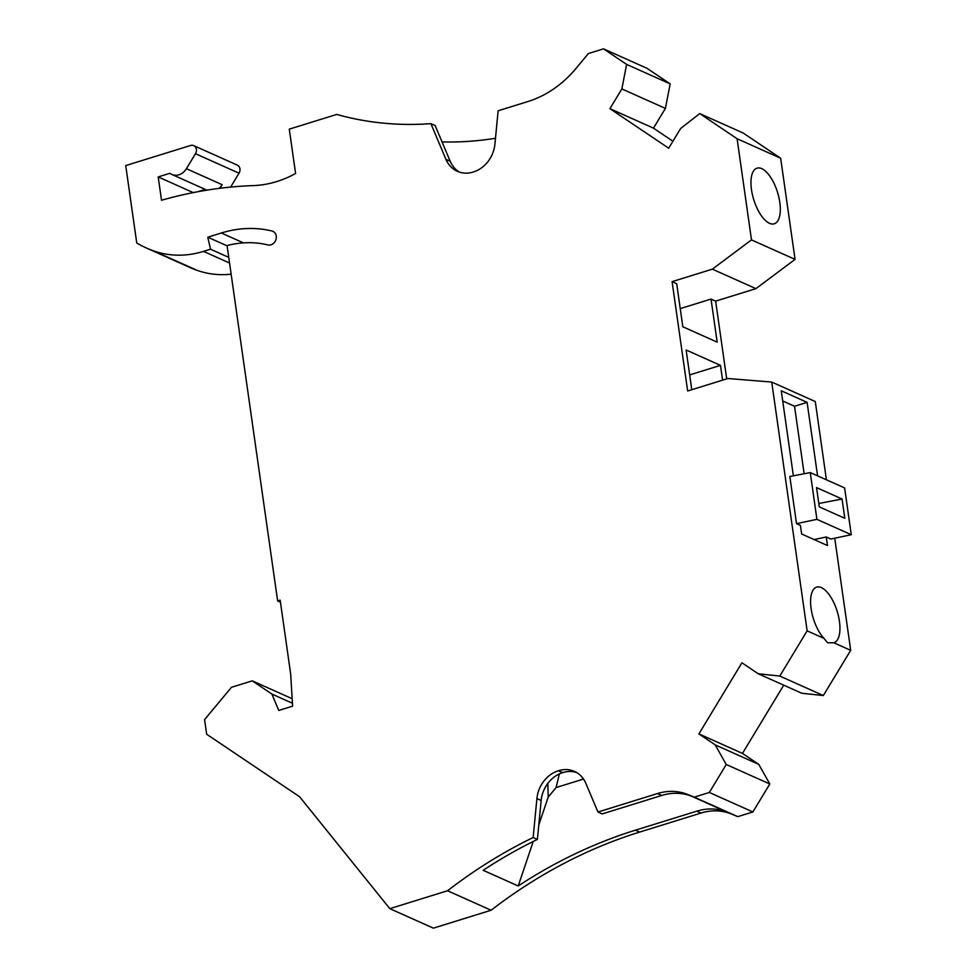 <?xml version="1.0" encoding="UTF-8"?>
<svg xmlns="http://www.w3.org/2000/svg" width="977" height="977" viewBox="0 0 977 977"><rect width="100%" height="100%" fill="white"/><g stroke="black" fill="none" stroke-linecap="round" stroke-linejoin="round"><path stroke-width="1.47" d="M193.238 192.603L158.201 176.922L161.523 200.261A467.495 395.624 -65.9 0 1 253.226 185.606A109.229 92.436 -65.9 0 0 295.591 173.479L289.277 129.147L336.735 114.431A364.091 308.121 -65.9 0 0 430.906 123.652L445.927 159.324A29.127 24.645 114.1 0 0 457.321 171.305A29.127 24.645 114.1 0 0 473.112 172.062L473.503 171.94A29.127 24.645 114.1 0 0 494.912 144.144L498.136 110.78L527.824 101.571A101.95 86.269 -65.9 0 0 575.856 68.61L588.41 53.527L603.505 48.85L647.055 68.341L670.173 83.888L665.41 108.41L653.466 128.146L672.921 141.238M780.66 158.225L743.277 133.08L699.727 113.588L737.098 138.734L780.66 158.225L795.058 259.381L755.929 288.642L715.64 301.124L711.036 299.072L717.167 342.133L682.825 326.758L676.695 283.696L672.091 281.645L687.649 390.995L727.938 378.502L771.732 382.056L815.282 401.547L826.42 479.805M726.705 378.881L715.64 301.124M491.113 910.246L447.564 890.755L389.823 908.659L433.373 928.15L491.113 910.246A495.168 419.048 -65.9 0 1 639.703 832.062L701.034 813.047A58.254 49.302 114.1 0 1 731.297 813.988L737.794 816.638L752.888 811.96L769.815 783.994L758.763 764.368L742.447 753.401L698.897 733.91L741.934 662.785L758.25 673.764L801.799 693.255L823.33 695.551L850.698 650.328L834.737 538.217M742.447 753.401L783.737 685.17M158.201 176.922L169.888 173.295A13.104 11.089 -65.9 0 0 171.805 174.443A13.104 11.089 -65.9 0 0 186.399 168.703L195.473 153.707A5.825 4.934 -65.9 0 0 193.739 145.622A5.825 4.934 -65.9 0 0 190.588 145.475L125.728 165.577L136.756 243.029A138.355 117.081 -65.9 0 0 146.355 247.975L189.904 267.466A138.355 117.081 -65.9 0 0 197.122 270.348A101.95 86.269 -65.9 0 0 231.134 274.183M230.621 187.095L239.023 173.198A5.825 4.934 -65.9 0 0 237.301 165.113L193.739 145.622M810.263 472.575L789.819 476.52L796.524 523.66L816.919 519.337L810.263 472.575L844.616 487.938L851.272 534.712L830.877 539.035L826.273 536.971L814.085 539.56M796.524 523.66L800.419 525.406L801.641 533.992L827.495 545.557L826.273 536.971M844.787 518.274L819.288 506.868L816.552 487.608L842.052 499.015L844.787 518.274M737.794 816.638L694.244 797.147L709.339 792.469L726.253 764.502L769.815 783.994M709.339 792.469L752.888 811.96M793.373 475.836L781.27 390.8L807.112 402.365L794.533 406.261L804.144 473.76M726.253 764.502L715.213 744.889L758.763 764.368M715.213 744.889L698.897 733.91M559.369 773.906L556.108 787.547L548.207 797.11L538.779 825.052M547.841 783.383L548.207 797.11M758.25 673.764L779.78 676.06L823.33 695.551M850.698 650.328L833.845 642.793A29.127 12.445 72.8 0 0 833.894 642.768A29.127 12.445 72.8 0 0 838.51 616.304A29.127 12.445 72.8 0 0 821.376 587.617A29.127 12.445 72.8 0 0 816.638 587.128A29.127 12.445 72.8 0 0 811.118 608.671A29.127 12.445 72.8 0 0 823.99 638.384L827.592 642.781L833.845 642.793M779.78 676.06L807.136 630.837L823.99 638.384M556.108 787.547L583.525 779.048M817.578 475.848L807.112 402.365M807.136 630.837L771.732 382.056M722.577 380.163L720.476 365.361L686.123 349.998L691.777 389.713M672.091 281.645L712.367 269.151L755.929 288.642M680.236 308.622L711.036 299.072M533.234 841.478L518.213 885.98A495.168 419.048 114.1 0 1 635.453 830.169L696.784 811.154A58.254 49.302 114.1 0 1 727.047 812.095L691.997 796.402A58.254 49.302 -65.9 0 0 661.734 795.461L602.186 813.926L597.936 812.021L657.484 793.556A58.254 49.302 114.1 0 1 687.747 794.509L694.244 797.147M712.367 269.151L751.496 239.89L795.058 259.381M769.534 223.318A29.127 12.445 72.8 0 0 774.26 223.806A29.127 12.445 72.8 0 0 778.877 197.33A29.127 12.445 72.8 0 0 761.755 168.642A29.127 12.445 72.8 0 0 757.016 168.166A29.127 12.445 72.8 0 0 752.4 194.631A29.127 12.445 72.8 0 0 769.534 223.318M737.098 138.734L751.496 239.89M576.564 772.489A29.127 24.645 -65.9 0 0 562.96 772.563L562.569 772.685A29.127 24.645 -65.9 0 0 541.16 800.481L537.387 839.438A495.168 419.048 -65.9 0 0 483.163 870.287L518.213 885.98M447.564 890.755A495.168 419.048 -65.9 0 1 533.137 837.533L536.91 798.575A29.127 24.645 -65.9 0 1 558.319 770.78L562.96 772.563M653.466 128.146L609.917 108.667L668.695 148.211L680.639 128.476L699.727 113.588M603.505 48.85L626.623 64.397L621.848 88.931L665.41 108.41M621.848 88.931L609.917 108.667M533.137 837.533L537.387 839.438M626.623 64.397L670.173 83.888M273.768 231.805L272.058 231.036A7.279 6.167 -65.9 0 1 272.949 231.341A7.279 6.167 -65.9 0 1 275.807 239.988A7.279 6.167 -65.9 0 1 267.893 244.946A106.31 89.969 -65.9 0 0 227.067 245.581L277.639 600.904L280.155 600.122L290.682 674.13L292.611 706.151L278.775 710.45L271.887 694.061L292.441 703.257M277.639 600.904L280.436 602.15M220.008 188.268L222.158 184.702L186.399 168.703M558.71 770.658A29.127 24.645 -65.9 0 1 574.5 771.415A29.127 24.645 -65.9 0 1 585.882 783.395L597.936 812.021M146.355 247.975A138.355 117.081 -65.9 0 0 153.56 250.869A101.95 86.269 -65.9 0 0 203.509 251.37L210.507 249.196L228.74 257.354M210.507 249.196L207.771 237.203L227.104 245.85M272.058 231.036A120.879 102.292 -65.9 0 0 221.327 232.99L207.771 237.203M389.823 908.659L299.597 796.756L206.66 734.228L204.584 719.609L231.488 687.283L252.249 680.847L292.16 698.714M252.249 680.847L271.887 694.061M816.919 519.337L851.272 534.712M782.711 400.973L794.533 406.261M197.879 191.712L205.268 189.416M219.007 188.402A13.104 11.089 -65.9 0 0 222.158 184.702M842.052 499.015L818.811 503.497M442.056 141.921A364.091 308.121 -65.9 0 0 495.473 138.258M430.906 123.652L435.156 125.557L450.177 161.229A29.127 24.645 114.1 0 0 459.508 172.135M689.677 374.912L720.476 365.361M661.734 795.461L657.484 793.556M558.319 770.78L562.569 772.685M727.047 812.095L731.297 813.988M691.997 796.402L687.747 794.509M639.703 832.062L635.453 830.169M696.784 811.154L701.034 813.047M239.023 173.198L195.473 153.707M197.122 270.348L153.56 250.869M229.546 263.021L203.509 251.37M243.407 242.87L221.327 232.99M536.91 798.575L541.16 800.481M445.927 159.324L450.177 161.229M206.904 190.149L171.805 174.443"/></g></svg>
